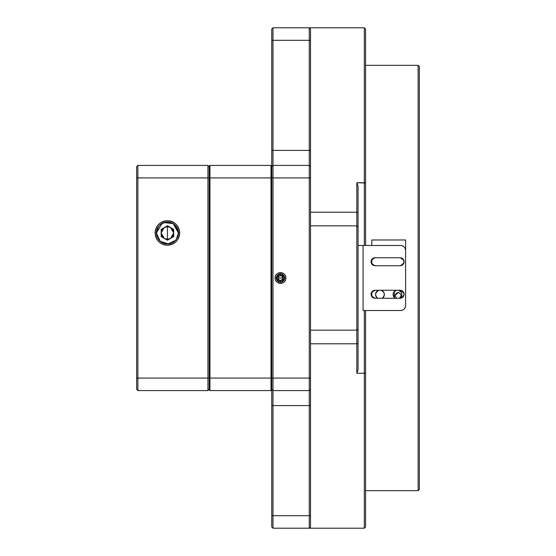 <?xml version="1.0" encoding="UTF-8"?>
<svg xmlns="http://www.w3.org/2000/svg" width="556" height="556" viewBox="0 0 556 556"><rect width="100%" height="100%" fill="white"/><g stroke="black" fill="none" stroke-linecap="round" stroke-linejoin="round"><path stroke-width="0.83" d="M209.195 389.339L207.944 390.59L209.195 389.339M270.994 165.41L209.946 165.41L209.195 166.161L209.195 378.08L207.944 378.08L207.944 390.59L137.888 390.59L207.944 390.59L207.944 378.08L270.994 378.08L270.994 390.59L271.745 389.839L270.994 390.59L209.946 390.59L270.994 390.59L270.994 378.08L271.745 378.08L209.946 378.08L209.946 390.59L209.946 378.08L270.994 378.08L209.946 378.08L209.946 177.92L209.946 378.08L209.195 378.08L209.195 389.839L209.946 390.59L209.195 389.839L209.195 177.92L207.944 177.92L207.944 378.08L137.888 378.08L137.888 390.59L137.888 378.08L207.944 378.08L207.944 177.92L270.994 177.92L270.994 378.08L270.994 177.92L271.745 177.92L209.946 177.92L209.946 165.41L270.994 165.41L271.745 166.161L270.994 165.41L270.994 177.92L270.994 165.41L271.745 166.161L271.745 177.92L271.745 150.398L272.996 150.398L272.996 528.2L364.319 528.2L364.319 373.243L356.813 373.243L356.813 343.789L310.526 343.789L356.813 343.789L356.813 373.243L364.319 373.243L364.319 528.2L365.57 526.949L365.57 373.013L364.319 373.243L365.57 373.013L365.57 310.526L365.57 526.949L364.319 528.2L365.57 526.949M209.195 166.661L207.944 165.41L207.944 177.92L137.888 177.92L137.888 378.08L137.888 177.92L207.944 177.92L207.944 165.41L209.195 166.661M184.175 378.08L194.183 378.08L184.175 378.08M163.839 222.56L173.208 223.609L178.42 232.964L179.671 232.964A12.26 12.26 0 0 0 167.412 220.704A12.26 12.26 0 0 0 155.152 232.964L156.403 232.964A11.009 11.009 0 0 0 167.412 243.973A11.009 11.009 0 0 1 156.403 232.964L155.152 232.964A12.26 12.26 0 0 0 167.412 245.224C159.968 244.501 155.882 240.414 155.152 232.964C155.875 225.521 159.961 221.434 167.412 220.704C174.855 221.427 178.942 225.514 179.671 232.964C178.949 240.407 174.862 244.494 167.412 245.224A12.26 12.26 0 0 0 179.671 232.964L178.42 232.964A11.009 11.009 0 0 0 167.412 221.955A11.009 11.009 0 0 0 156.403 232.964L160.211 241.29L168.454 243.924M207.944 165.41L137.888 165.41L137.888 177.92L137.888 165.41L207.944 165.41M136.637 166.661L137.888 165.41L136.637 166.661L136.637 177.92L137.888 177.92L136.637 177.92L136.637 378.08L137.888 378.08L136.637 378.08L136.637 389.339L137.888 390.59L136.637 389.339L136.637 166.661M137.888 390.59L136.637 389.339M178.205 230.782L173.298 223.665L165.869 222.066L164.611 222.317M164.673 222.303L162.095 223.324M160.281 224.575L159.53 225.277M157.55 228.071L157.133 229.03M157.146 228.982L156.403 233.054L162.109 223.317M158.606 226.355L156.403 232.964A11.009 11.009 0 0 1 167.412 221.955A11.009 11.009 0 0 1 178.42 232.964A11.009 11.009 0 0 1 167.412 243.973A11.009 11.009 0 0 0 178.42 232.964L177.461 237.461M175.091 240.845L167.703 243.966L160.107 241.2M364.319 35.306L364.319 27.8L365.57 29.051L365.57 245.474L365.57 182.987L356.813 182.757L358.064 186.336L358.064 212.524L356.813 212.211L356.813 225.84L310.526 225.84L356.813 225.84L356.813 212.211L310.526 212.211L356.813 212.211L356.813 182.757L364.319 182.757L364.319 27.8L272.996 27.8L271.745 29.051L272.996 27.8L364.319 27.8L309.275 27.8L310.526 29.051L310.526 526.949L309.275 528.2L309.275 378.08L271.745 378.08L271.745 526.949L271.745 177.92L309.275 177.92L272.996 177.92L272.996 165.41L309.275 165.41L272.996 165.41L272.996 150.398L309.275 150.398L272.996 150.398L272.996 40.31L272.996 150.398L271.745 150.398L271.745 166.161M209.946 165.41L209.946 177.92L209.195 177.92L209.195 166.161L209.946 165.41M209.946 390.59L209.195 389.839M371.825 296.591L371.825 291.928L371.825 296.591M371.825 264.065L371.825 259.402L371.825 264.065M371.825 245.474L371.825 239.983L371.825 245.474L400.598 245.474L371.825 245.474M395.573 290.579L393.287 293.227M401.793 293.825A4.378 4.378 0 0 1 399.75 298.266A4.378 4.378 0 0 0 398.45 290.26C402.412 292.359 402.843 295.027 399.75 298.266L401.508 296.223M401.766 295.375L401.842 294.27M378.059 290.579L375.773 293.227M384.279 293.825A4.378 4.378 0 0 1 382.236 298.266A4.378 4.378 0 0 0 380.936 290.26C384.898 292.359 385.329 295.027 382.236 298.266L383.994 296.223M384.252 295.375L384.328 294.27M405.602 300.782L405.602 305.522L405.602 300.782M405.602 268.381L405.602 249.491L405.602 268.381M405.602 239.983L405.602 305.522L405.602 239.983L371.825 239.983L405.602 239.983M373.284 297.842L375.078 298.266L400.098 298.266C405.261 295.597 405.261 292.929 400.098 290.26C405.261 292.929 405.261 295.597 400.098 298.266L375.078 298.266C369.914 295.597 369.914 292.929 375.078 290.26L372.492 291.205M395.191 298.266C392.098 295.027 392.529 292.359 396.491 290.26A4.378 4.378 0 0 0 395.191 298.266M377.677 298.266C374.584 295.027 375.015 292.359 378.977 290.26A4.378 4.378 0 0 0 377.677 298.266M372.117 291.566L371.074 294.263A4.003 4.003 0 0 1 375.078 290.26L400.098 290.26L375.078 290.26A4.003 4.003 0 0 0 371.074 294.263A4.003 4.003 0 0 0 375.078 298.266M373.284 265.316L375.078 265.74C369.914 263.071 369.914 260.403 375.078 257.734L372.492 258.679M404.101 261.737A4.003 4.003 0 0 1 400.098 265.74C405.261 263.071 405.261 260.403 400.098 257.734C405.261 260.403 405.261 263.071 400.098 265.74L375.078 265.74L400.098 265.74A4.003 4.003 0 0 0 404.101 261.737A4.003 4.003 0 0 0 400.098 257.734L375.078 257.734L400.098 257.734A4.003 4.003 0 0 1 401.891 258.158M372.117 259.04L371.074 261.737A4.003 4.003 0 0 1 375.078 257.734A4.003 4.003 0 0 0 371.074 261.737A4.003 4.003 0 0 0 375.078 265.74M375.634 293.825A4.378 4.378 0 0 1 378.977 290.26M393.148 293.825A4.378 4.378 0 0 1 396.491 290.26M394.392 291.413L394.392 297.641M363.068 310.526L400.598 310.526L363.068 310.526L363.068 245.474L400.598 245.474L358.064 245.474L363.068 245.474L363.068 310.526L400.598 310.526C403.649 310.241 405.317 308.573 405.602 305.522A5.004 5.004 0 0 1 400.598 310.526M405.602 250.478C405.317 247.427 403.649 245.759 400.598 245.474A5.004 5.004 0 0 1 405.602 250.478A5.004 5.004 0 0 0 400.598 245.474M371.095 262.175L371.22 262.8M371.095 294.701L371.22 295.326M400.098 298.266A4.003 4.003 0 0 0 404.101 294.263A4.003 4.003 0 0 0 400.098 290.26M371.359 295.743A4.003 4.003 0 0 1 371.081 294.548M371.359 263.217A4.003 4.003 0 0 1 371.081 262.022M403.816 260.257A4.003 4.003 0 0 1 404.094 261.452M364.319 182.757L364.319 245.474L364.319 182.757L365.57 182.987L365.57 29.051L364.319 27.8L365.57 29.051L364.319 27.8L364.319 182.757M364.319 310.526L364.319 373.243L364.319 310.526M364.319 528.2L272.996 528.2L272.996 515.69L271.745 515.69L309.275 515.69L272.996 515.69L272.996 405.602L271.745 405.602L309.275 405.602L272.996 405.602L272.996 390.59L271.745 389.339L272.996 390.59L271.745 389.339L272.996 390.59L309.275 390.59L272.996 390.59L272.996 177.92L271.745 177.92L271.745 378.08L309.275 378.08L309.275 27.8L364.319 27.8M310.526 152.9L310.526 144.768M310.526 128.505L310.526 106.988M310.526 90.725L310.526 29.051L309.275 27.8L272.996 27.8L272.996 40.31L309.275 40.31L272.996 40.31L272.996 27.8L271.745 29.051L271.745 40.31L272.996 40.31L271.745 40.31L271.745 150.398L271.745 29.051M309.275 528.2L310.526 526.949L309.275 528.2L310.526 526.949L310.526 515.69L309.275 515.69L310.526 515.69L310.526 405.602L309.275 405.602L310.526 405.602L310.526 389.339L309.275 390.59L310.526 389.339L309.275 390.59L310.526 389.339L310.526 378.08L309.275 378.08L310.526 378.08L310.526 177.92L309.275 177.92L310.526 177.92L310.526 166.661L309.275 165.41L310.526 166.661L310.526 150.398L309.275 150.398L310.526 150.398L310.526 40.31L309.275 40.31L310.526 40.31L310.526 29.051L309.275 27.8L309.275 528.2L310.526 526.949L310.526 465.275M310.526 449.012L310.526 443.382M310.526 405.602L310.526 403.1M275.123 278C274.838 271.001 286.125 271.154 285.881 278C286.166 284.999 274.879 284.846 275.123 278A5.379 5.379 0 0 0 280.502 283.379A5.379 5.379 0 0 0 285.881 278L284.63 278A4.128 4.128 0 0 1 280.502 282.128A4.128 4.128 0 0 1 276.374 278L275.123 278L276.374 278A4.128 4.128 0 0 1 280.502 273.872A4.128 4.128 0 0 1 284.63 278L285.881 278A5.379 5.379 0 0 0 280.502 272.621A5.379 5.379 0 0 0 275.123 278M271.745 166.661L272.996 165.41L271.745 166.661M271.745 526.949L272.996 528.2L271.745 526.949L271.745 405.602L271.745 475.658M309.275 27.8L309.275 40.31L309.275 27.8L310.526 29.051L310.526 40.31M310.526 470.904L310.526 515.69M358.064 212.524L358.064 369.664L356.813 373.243L358.064 369.664L358.064 343.476L356.813 343.789L358.064 343.476L358.064 369.664L358.064 186.336L356.813 182.757L356.813 212.211L358.064 212.524M356.813 225.84L358.064 227.001L356.813 225.84L356.813 330.16L358.064 328.999L356.813 330.16L356.813 343.789L356.813 330.16L310.526 330.16L356.813 330.16L356.813 225.84M271.745 515.69L271.745 505.682M418.112 490.67L419.363 489.419L419.363 66.581L418.112 65.33L418.112 490.67L365.57 490.67L418.112 490.67L418.112 65.33L419.363 66.581L419.363 278M398.443 292.407L394.968 295.514L396.609 298.266M399.583 298.266L401.223 295.514L399.549 298.266M278 278L278 276.554L278 279.446L278 278L283.004 278A2.502 2.502 0 0 0 281.753 275.832L280.502 275.109L278 276.554L279.272 275.818L280.502 275.109L279.272 275.818L281.753 275.832L279.272 275.818L278 278A2.502 2.502 0 0 0 279.251 280.168L281.732 280.182L283.004 278L278 278L278 279.446L279.251 280.168L278 278M279.251 280.168L278 279.446L280.502 280.891L278 279.446L278 276.554L280.502 275.109L283.004 276.554L283.004 279.446L280.502 280.891L283.004 279.446L280.502 280.891L281.732 280.182L279.251 280.168M276.575 278C279.195 283.073 281.809 283.073 284.429 278C281.809 272.926 279.195 272.926 276.575 278A3.927 3.927 0 0 1 280.502 274.073A3.927 3.927 0 0 1 284.429 278L284.429 278A3.927 3.927 0 0 1 280.502 281.927A3.927 3.927 0 0 1 276.575 278L276.575 278M283.004 278L283.004 279.446L283.004 276.554L283.004 278L283.004 276.554L280.502 275.109L283.004 276.554L281.753 275.832L283.004 278M284.63 278A4.128 4.128 0 0 0 280.502 273.872A4.128 4.128 0 0 0 276.374 278A4.128 4.128 0 0 0 280.502 282.128A4.128 4.128 0 0 0 284.63 278M365.57 65.33L418.112 65.33L365.57 65.33M396.637 298.266L394.968 295.514C397.06 291.49 399.145 291.49 401.223 295.514M271.745 405.602L271.745 389.839M178.274 231.192L178.42 232.964L176.217 239.573M175.529 240.4L169.392 243.792M167.551 243.973L161.699 242.374M160.295 241.36L159.294 240.394M159.954 224.867L165.431 222.136M167.516 221.955L171.22 222.643M176.551 226.841L178.031 230.066M173.667 229.35L173.667 236.578L167.412 240.185L161.157 236.578L161.157 229.35L167.412 225.743L173.667 229.35L173.667 236.578L167.412 240.185L173.667 236.578L173.667 229.35L170.539 227.55A6.255 6.255 0 0 0 167.412 226.709L167.412 239.219L164.284 238.378L161.157 236.578L161.157 229.35L167.412 225.743L161.157 229.35L161.157 236.578L167.412 240.185L164.284 238.378L167.412 240.185L170.539 238.378L167.412 239.219A6.255 6.255 0 0 0 170.539 227.55L167.412 225.743L164.284 227.55A6.255 6.255 0 0 0 167.412 239.219L167.412 226.709A6.255 6.255 0 0 0 164.284 227.55L167.412 226.709L170.539 227.55L173.667 232.964L170.539 238.378L173.667 236.578L173.667 229.35M168.433 243.924L175.738 240.164M177.274 237.857L178.406 232.415M178.358 231.789L178.149 230.545M162.171 223.283L160.232 224.624M161.157 229.35L161.157 232.964L164.284 227.55L161.157 229.35M161.157 236.578L164.284 238.378L161.157 232.964L161.157 236.578"/></g></svg>
